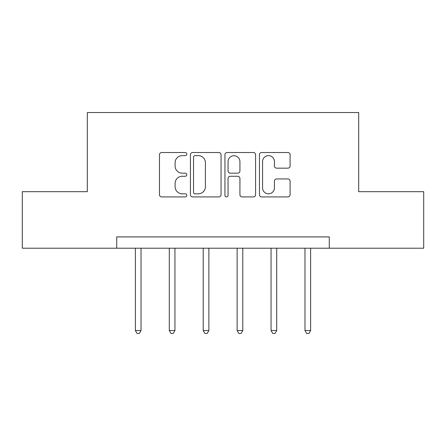 <?xml version="1.0" encoding="UTF-8"?>
<svg xmlns="http://www.w3.org/2000/svg" width="446" height="446" viewBox="0 0 446 446"><rect width="100%" height="100%" fill="white"/><g stroke="black" fill="none" stroke-linecap="round" stroke-linejoin="round"><path stroke-width="0.67" d="M186.818 154.076A1.555 1.555 0 0 0 185.263 152.521L161.681 152.521A2.219 2.219 0 0 0 159.462 154.74L159.462 194.696A2.219 2.219 0 0 0 161.681 196.915L185.263 196.915A1.555 1.555 0 0 0 186.818 195.365A1.555 1.555 0 0 0 185.263 193.809L182.213 193.809A7.103 7.103 0 0 1 175.111 186.707L175.111 183.378A7.103 7.103 0 0 1 182.213 176.27L185.263 176.27A1.555 1.555 0 0 0 186.818 174.72A1.555 1.555 0 0 0 185.263 173.165L182.213 173.165A7.103 7.103 0 0 1 175.111 166.063L175.111 162.734A7.103 7.103 0 0 1 182.213 155.632L185.263 155.632A1.555 1.555 0 0 0 186.818 154.076M287.871 168.17A2.219 2.219 0 0 0 290.09 165.951L290.09 154.74A2.219 2.219 0 0 0 287.871 152.521L261.679 152.521A2.219 2.219 0 0 0 259.46 154.74L259.46 194.696A2.219 2.219 0 0 0 261.679 196.915L287.871 196.915A2.219 2.219 0 0 0 290.09 194.696L290.09 181.154A2.219 2.219 0 0 0 287.871 178.935L276.659 178.935A2.219 2.219 0 0 0 274.441 181.154L274.441 187.872A5.937 5.937 0 0 1 268.503 193.809A5.937 5.937 0 0 1 262.566 187.872L262.566 161.569A5.937 5.937 0 0 1 268.503 155.632A5.937 5.937 0 0 1 274.441 161.569L274.441 165.951A2.219 2.219 0 0 0 276.659 168.17L287.871 168.17M116.713 248.216L22.3 248.216L22.3 191.68L87.316 191.68L87.316 112.531L358.684 112.531L358.684 191.68L423.7 191.68L423.7 248.216L329.287 248.216L329.287 236.91L116.713 236.91L116.713 248.216L329.287 248.216M221.06 154.74A2.219 2.219 0 0 0 218.835 152.521L192.644 152.521A2.219 2.219 0 0 0 190.425 154.74L190.425 194.696A2.219 2.219 0 0 0 192.644 196.915L218.835 196.915A2.219 2.219 0 0 0 221.06 194.696L221.06 154.74M227.165 152.521L253.356 152.521A2.219 2.219 0 0 1 255.575 154.74L255.575 194.696A2.219 2.219 0 0 1 253.356 196.915L242.145 196.915A2.219 2.219 0 0 1 239.926 194.696L239.926 178.495A2.219 2.219 0 0 0 237.707 176.27L230.27 176.27A2.219 2.219 0 0 0 228.051 178.495L228.051 195.365A1.555 1.555 0 0 1 226.496 196.915A1.555 1.555 0 0 1 224.94 195.365L224.94 154.74A2.219 2.219 0 0 1 227.165 152.521M195.086 155.632A1.555 1.555 0 0 0 193.531 157.182L193.531 192.254A1.555 1.555 0 0 0 195.086 193.809L198.308 193.809A7.103 7.103 0 0 0 205.411 186.707L205.411 162.734A7.103 7.103 0 0 0 198.308 155.632L195.086 155.632M239.926 161.681A5.937 5.937 0 0 0 233.988 155.738A5.937 5.937 0 0 0 228.051 161.681L228.051 170.946A2.219 2.219 0 0 0 230.27 173.165L237.707 173.165A2.219 2.219 0 0 0 239.926 170.946L239.926 161.681M135.372 248.216L135.372 330.531L141.025 330.531L141.025 248.216M141.025 330.531L139.33 333.469L137.067 333.469L135.372 330.531M169.29 248.216L169.29 330.531L174.944 330.531L174.944 248.216M174.944 330.531L173.249 333.469L170.985 333.469L169.29 330.531M203.214 248.216L203.214 330.531L208.867 330.531L208.867 248.216M208.867 330.531L207.173 333.469L204.909 333.469L203.214 330.531M237.133 248.216L237.133 330.531L242.786 330.531L242.786 248.216M242.786 330.531L241.091 333.469L238.827 333.469L237.133 330.531M271.056 248.216L271.056 330.531L276.71 330.531L276.71 248.216M276.71 330.531L275.015 333.469L272.751 333.469L271.056 330.531M304.975 248.216L304.975 330.531L310.628 330.531L310.628 248.216M310.628 330.531L308.933 333.469L306.67 333.469L304.975 330.531"/></g></svg>
